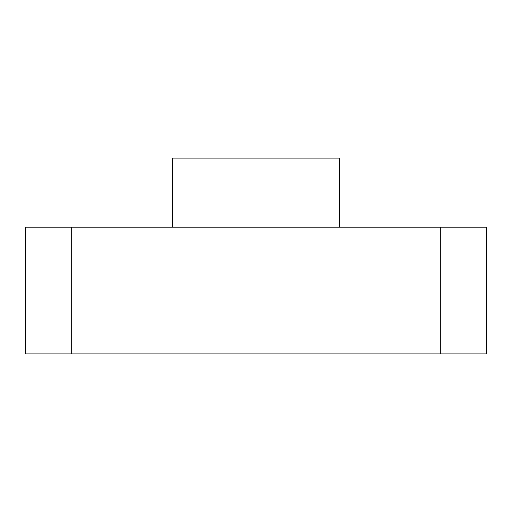 <?xml version="1.0" encoding="UTF-8"?>
<svg xmlns="http://www.w3.org/2000/svg" width="512" height="512" viewBox="0 0 512 512"><rect width="100%" height="100%" fill="white"/><g stroke="black" fill="none" stroke-linecap="round" stroke-linejoin="round"><path stroke-width="0.38" stroke-dasharray="2.56 1.92" d="M339.52 227.2L339.52 158.08L172.48 158.08L172.48 227.2L339.52 227.2L172.48 227.2M440.32 227.2L486.4 227.2L486.4 353.92L71.68 353.92L71.68 227.2L440.32 227.2L440.32 353.92M71.68 353.92L25.6 353.92L25.6 227.2L71.68 227.2"/><path stroke-width="0.77" d="M339.52 227.2L339.52 158.08L172.48 158.08L172.48 227.2M71.68 227.2L25.6 227.2L25.6 353.92L440.32 353.92L440.32 227.2L71.68 227.2L71.68 353.92M440.32 353.92L486.4 353.92L486.4 227.2L440.32 227.2"/></g></svg>
